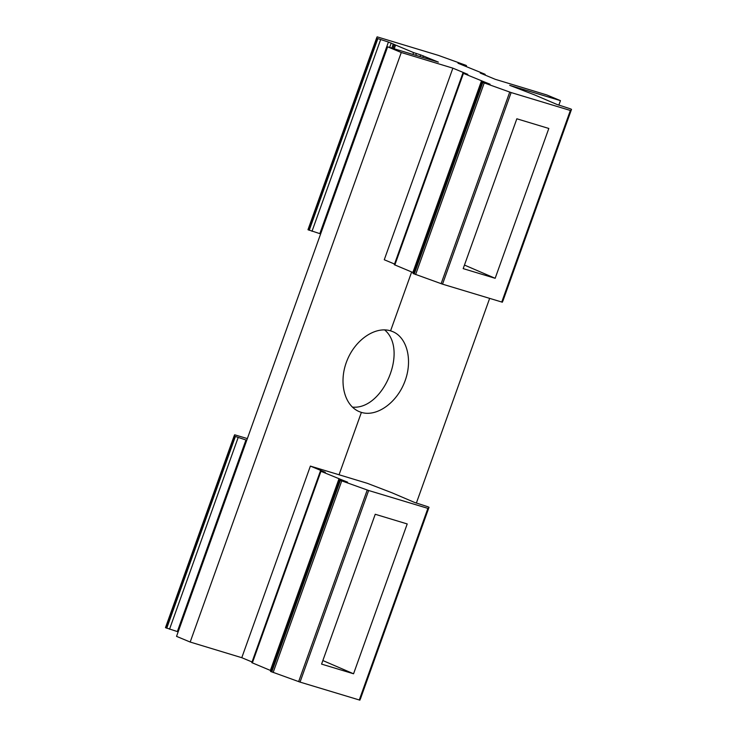 <?xml version="1.0" encoding="UTF-8"?>
<svg xmlns="http://www.w3.org/2000/svg" width="737" height="737" viewBox="0 0 737 737"><rect width="100%" height="100%" fill="white"/><g stroke="black" fill="none" stroke-linecap="round" stroke-linejoin="round"><path stroke-width="1.11" d="M307.974 229.714L376.57 38.112L307.974 229.714L319.821 233.638L388.427 42.037L377.123 38.379L376.57 38.112L377.123 36.85L438.358 55.367L465.95 65.326L458.009 63.235L484.642 74.087L480.266 73.074L495.218 79.301L546.817 94.953L560.461 100.637L509.718 85.345L534.509 94.861L556.877 104.424L570.254 108.781L571.516 109.352L570.963 110.605L570.355 110.467L511.128 92.558L482.846 82.424L490.013 84.359M495.163 278.3L548.816 128.459L516.84 118.786L463.186 268.627L495.163 278.3L464.467 265.062M420.016 56.583L420.624 54.888L413.577 52.594L388.427 42.037M252.045 661.973L241.782 657.699L310.378 466.097L367.238 483.288L392.02 492.804L414.397 502.367L427.773 506.724L429.026 507.286L428.483 508.548L368.647 490.501L340.365 480.367L347.532 482.302M360.43 698.888L429.026 507.286L359.877 700.15L300.042 682.103L270.507 671.398L339.103 479.796M485.324 82.94L485.517 82.406L463.444 73.368L467.765 74.52M353.557 673.784L321.581 664.111L375.234 514.269L407.211 523.943L353.557 673.784L322.861 660.545M241.782 657.699L190.183 642.047L401.269 52.502L387.625 46.818L438.368 62.111L420.624 54.888M190.183 642.047L176.539 636.363L387.625 46.818M342.834 480.883L343.027 480.34L347.588 482.164M413.273 272.653L394.295 264.694L462.891 73.092M343.027 480.34L320.954 471.312L325.284 472.463M270.792 670.596L251.805 662.637L320.411 471.035M178.161 631.849L177.341 631.581L245.946 439.98L234.09 436.046L234.642 434.793L247.356 438.589M177.341 631.581L165.484 627.648L234.09 436.046L165.484 627.648M502.91 300.954L571.516 109.352L502.358 302.207L442.522 284.16L412.987 273.464L481.593 81.862M394.525 264.03L384.263 259.756L452.868 68.154L401.269 52.502M384.613 329.872C408.538 349.725 383.341 410.14 352.387 407.128M390.582 330.839C375.115 325.994 354.865 340.006 346.795 361.139C338.513 382.208 344.299 405.562 359.288 411.642L361.388 412.398C376.598 417.142 396.626 403.038 404.687 381.895C412.95 360.817 407.386 337.555 392.646 331.576L390.582 330.839L411.661 271.981M339.048 474.785L361.388 412.398M325.339 472.325L310.378 466.097M485.517 82.406L490.077 84.221M467.829 74.382L452.868 68.154M416.359 503.095L489.644 298.411M558.839 105.151L560.461 100.637M319.821 233.638L320.641 233.905M245.946 439.98L246.766 440.247M393.07 48.458L394.461 44.552M392.959 48.43L394.387 44.441M271.05 671.674L339.656 480.073M465.637 66.183L465.885 65.464M308.517 229.981L377.123 38.379M483.721 82.461L483.942 81.835M412.867 272.478L481.473 80.886M270.387 670.421L338.983 478.82M252.358 662.913L320.954 471.312M359.269 700.012L427.875 508.41M300.042 682.103L368.647 490.501M169.528 629.214L238.125 437.621M166.746 628.219L235.343 436.617M442.522 284.16L511.128 92.558M441.122 283.69L509.728 92.088M394.839 264.97L463.444 73.368M391.798 48.08L393.3 43.907M389.643 47.426L391.209 43.032M359.877 700.15L428.483 508.548M415.622 274.56L484.227 82.959M414.24 274.026L482.846 82.424M341.24 480.395L341.461 479.778M484.384 74.787L484.587 74.225M422.854 57.44L423.407 55.883M394.221 48.808L395.548 45.086M309.227 230.276L377.832 38.683M312.009 231.28L380.614 39.678M298.642 681.633L367.238 490.031M273.141 672.494L341.738 480.892M271.76 671.969L340.365 480.367M413.531 273.731L482.136 82.129M415.751 55.293L416.359 53.598M166.037 627.924L234.633 436.322M502.358 302.207L570.963 110.605M412.923 54.446L413.577 52.594M501.75 302.069L570.355 110.467M484.955 75.027L485.195 74.363M466.208 66.404L466.493 65.602"/></g></svg>
